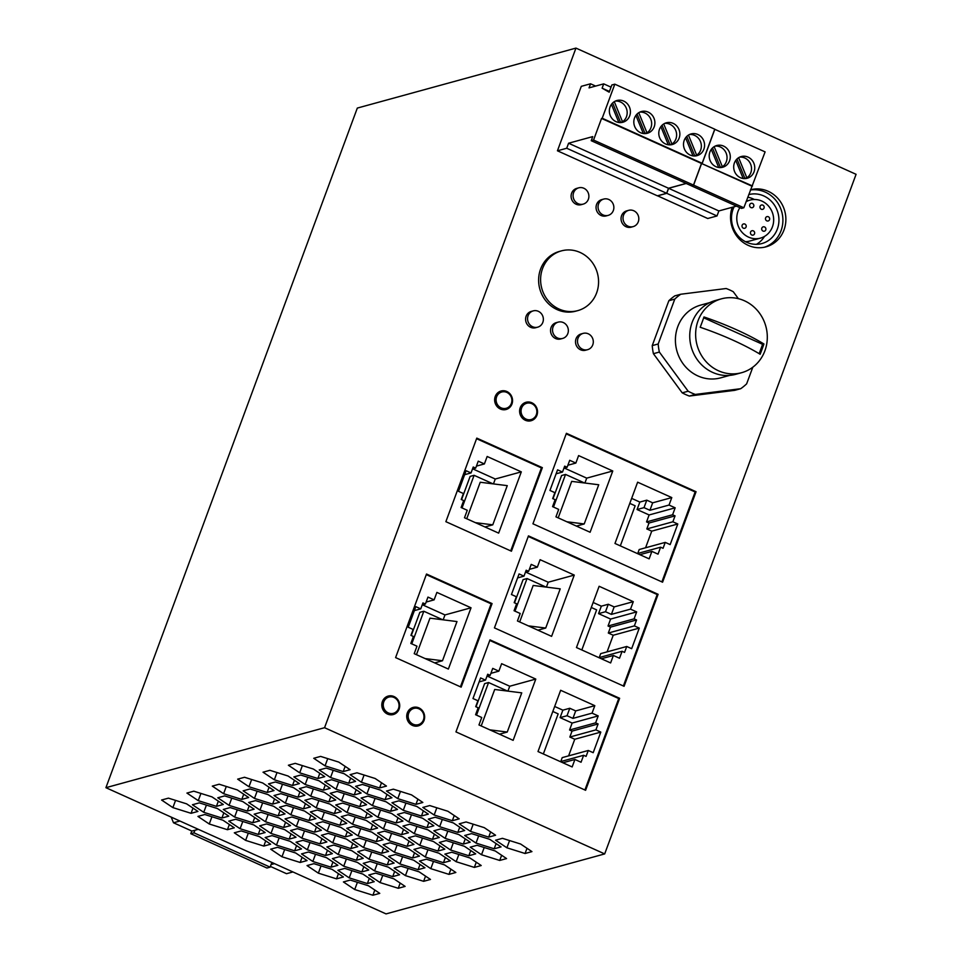 <?xml version="1.0" encoding="UTF-8"?>
<svg xmlns="http://www.w3.org/2000/svg" width="962" height="962" viewBox="0 0 962 962"><rect width="100%" height="100%" fill="white"/><g stroke="black" fill="none" stroke-linecap="round" stroke-linejoin="round"><path stroke-width="1.44" d="M575.949 48.1L324.555 727.705L604.689 853.919L856.084 174.314L575.949 48.1L357.311 108.081L105.916 787.686L324.555 727.705M604.689 853.919L386.051 913.9L105.916 787.686M424.038 720.418A9.572 8.911 -105.3 0 1 418.217 725.889A9.572 8.911 -105.3 0 1 409.09 722.847A9.572 8.911 -105.3 0 1 407.323 712.89A9.572 8.911 -105.3 0 1 413.155 707.419A9.572 8.911 -105.3 0 1 422.234 710.401A9.572 8.911 -105.3 0 1 424.086 720.273M494.432 627.885L624.073 686.303L658.104 594.3L528.463 535.882L494.432 627.885M511.952 404.016A9.572 8.911 -105.3 0 1 506.132 409.487A9.572 8.911 -105.3 0 1 497.005 406.445A9.572 8.911 -105.3 0 1 495.238 396.488A9.572 8.911 -105.3 0 1 501.07 391.017A9.572 8.911 -105.3 0 1 510.137 393.999A9.572 8.911 -105.3 0 1 512 403.872M561.387 250.89L559.415 251.431A30.964 28.836 74.7 0 0 541.281 293.182A30.964 28.836 74.7 0 0 575.793 311.159L577.777 310.618A30.964 28.836 74.7 0 0 595.911 268.867A30.964 28.836 74.7 0 0 561.387 250.89A30.964 28.836 74.7 0 0 543.265 292.64A30.964 28.836 74.7 0 0 577.777 310.618M738.383 298.677L733.272 291.726A56.313 52.429 74.7 0 0 726.154 288.516L680.747 294.24L674.795 295.875A56.313 52.429 74.7 0 0 668.843 300.733L652.236 345.611A56.313 52.429 74.7 0 0 653.414 353.691L682.214 392.845A56.313 52.429 74.7 0 0 689.345 396.055L734.752 390.332L740.692 388.708A56.313 52.429 74.7 0 0 746.644 383.838L752.801 367.219M578.751 187.83L576.767 188.372A8.442 7.864 74.7 0 0 573.184 201.984A8.442 7.864 74.7 0 0 581.24 204.665L583.225 204.112A8.442 7.864 74.7 0 0 586.808 190.512A8.442 7.864 74.7 0 0 573.617 192.653A8.442 7.864 74.7 0 0 583.225 204.112M558.2 322.126L556.216 322.667A8.442 7.864 74.7 0 0 552.633 336.279A8.442 7.864 74.7 0 0 560.69 338.961L562.674 338.42A8.442 7.864 74.7 0 0 566.257 324.807A8.442 7.864 74.7 0 0 553.066 326.948A8.442 7.864 74.7 0 0 562.674 338.42M583.164 333.369L581.18 333.922A8.442 7.864 74.7 0 0 577.597 347.522A8.442 7.864 74.7 0 0 585.654 350.204L587.638 349.663A8.442 7.864 74.7 0 0 591.221 336.063A8.442 7.864 74.7 0 0 578.03 338.203A8.442 7.864 74.7 0 0 587.638 349.663M628.679 210.329L626.707 210.87A8.442 7.864 74.7 0 0 623.123 224.471A8.442 7.864 74.7 0 0 631.168 227.164L633.152 226.611A8.442 7.864 74.7 0 0 636.736 213.011A8.442 7.864 74.7 0 0 623.544 215.151A8.442 7.864 74.7 0 0 633.152 226.611M603.715 199.074L601.731 199.615A8.442 7.864 74.7 0 0 598.148 213.227A8.442 7.864 74.7 0 0 606.204 215.909L608.188 215.368A8.442 7.864 74.7 0 0 611.772 201.755A8.442 7.864 74.7 0 0 598.58 203.896A8.442 7.864 74.7 0 0 608.188 215.368M585.605 790.295L619.636 698.292L489.995 639.886L455.952 731.89L585.605 790.295M696.055 491.726L566.402 433.309L532.936 523.797L662.577 582.202L696.055 491.726L695.141 491.967L661.88 581.89M536.916 415.271A9.572 8.911 -105.3 0 1 531.096 420.731A9.572 8.911 -105.3 0 1 521.969 417.688A9.572 8.911 -105.3 0 1 520.214 407.732A9.572 8.911 -105.3 0 1 526.034 402.272A9.572 8.911 -105.3 0 1 535.112 405.255A9.572 8.911 -105.3 0 1 536.964 415.127M426.515 574.037L395.598 657.599L461.159 687.145L492.075 603.583L426.515 574.037M399.11 709.066A9.572 8.911 -105.3 0 1 393.29 714.538A9.572 8.911 -105.3 0 1 384.163 711.495A9.572 8.911 -105.3 0 1 382.395 701.538A9.572 8.911 -105.3 0 1 388.227 696.067A9.572 8.911 -105.3 0 1 397.306 699.049A9.572 8.911 -105.3 0 1 399.158 708.922M542.352 467.652L511.435 551.214L445.875 521.681L476.791 438.119L542.352 467.652L541.414 467.917L476.575 438.708M750.492 189.791A29.557 27.525 -105.3 0 1 778.607 199.254A29.557 27.525 -105.3 0 1 784.006 229.954A29.557 27.525 -105.3 0 1 766.029 246.837A29.557 27.525 -105.3 0 1 738.046 237.686A29.557 27.525 -105.3 0 1 732.202 207.287M533.237 310.882L531.252 311.423A8.442 7.864 74.7 0 0 527.669 325.024A8.442 7.864 74.7 0 0 535.726 327.717L537.698 327.164A8.442 7.864 74.7 0 0 541.281 313.564A8.442 7.864 74.7 0 0 528.09 315.704A8.442 7.864 74.7 0 0 537.698 327.164M614.814 84.175L602.2 118.254L702.14 163.275L714.754 129.197L614.814 84.175L611.844 84.981L609.174 92.196L602.116 88.179L603.703 83.862L589.045 87.879L590.56 83.79L581.288 86.339L557.443 150.793L657.383 195.815L666.654 193.278L566.714 148.244L568.578 143.23L668.506 188.251L666.654 193.278M657.515 195.791L707.731 218.506L717.003 215.957L718.867 210.943L668.614 188.299L686.195 183.477M303.511 808.826L285.341 803.126L274.026 795.538L280.892 793.662L299.062 799.362L310.377 806.938L303.511 808.826L305.435 803.631M285.341 803.126L288.011 795.887M370.731 829.929L352.549 824.23L341.245 816.642L348.112 814.766L366.281 820.466L377.597 828.041L370.731 829.929L372.655 824.735M352.549 824.23L355.231 816.991M345.37 836.892L327.188 831.18L315.885 823.604L322.751 821.716L340.921 827.416L352.236 835.004L345.37 836.892L347.294 831.685M327.188 831.18L329.87 823.953M216.426 806.348L198.244 800.649L186.941 793.073L193.795 791.185L211.977 796.885L223.292 804.472L216.426 806.348L218.35 801.154M198.244 800.649L200.926 793.422M372.426 805.591L361.123 798.015L367.977 796.127L386.159 801.827L397.474 809.415L390.608 811.291L372.426 805.591L375.108 798.364M390.608 811.291L392.532 806.096M278.15 815.788L259.98 810.076L248.665 802.5L255.531 800.612L273.701 806.312L285.017 813.9L278.15 815.788L280.074 810.581M259.98 810.076L262.65 802.849M463.335 844.071L445.165 838.371L433.85 830.783L440.716 828.895L458.886 834.595L470.202 842.183L463.335 844.071L465.259 838.876M445.165 838.371L447.835 831.132M328.872 801.863L310.702 796.163L299.386 788.587L306.253 786.7L324.422 792.399L335.738 799.987L328.872 801.863L330.796 796.668M310.702 796.163L313.372 788.936M379.593 787.95L361.423 782.25L350.108 774.663L356.974 772.787L375.144 778.486L386.459 786.074L379.593 787.95L381.517 782.755M361.423 782.25L364.093 775.023M247.27 811.074L229.1 805.374L217.785 797.787L224.651 795.899L242.821 801.611L254.136 809.186L247.27 811.074L249.194 805.879M229.1 805.374L231.77 798.135M448.989 874.374L430.808 868.662L419.504 861.086L426.358 859.198L444.54 864.898L455.844 872.486L448.989 874.374L450.913 869.167M430.808 868.662L433.489 861.435M297.992 797.161L279.822 791.461L268.506 783.874L275.373 781.986L293.542 787.686L304.858 795.273L297.992 797.161L299.916 791.966M279.822 791.461L282.491 784.222M316.185 807.839L304.87 800.264L311.736 798.376L329.918 804.076L341.221 811.663L334.367 813.539L316.185 807.839L318.867 800.612M334.367 813.539L336.279 808.345M336.532 878.859L318.362 873.159L307.046 865.572L313.913 863.684L332.082 869.383L343.398 876.971L336.532 878.859L338.456 873.664M318.362 873.159L321.031 865.92M241.787 799.398L223.605 793.698L212.301 786.11L219.168 784.222L237.337 789.934L248.653 797.51L241.787 799.398L243.711 794.203M223.605 793.698L226.286 786.459M452.332 820.718L434.163 815.018L422.847 807.443L429.713 805.555L447.883 811.255L459.199 818.842L452.332 820.718L454.256 815.523M434.163 815.018L436.832 807.791M381.734 853.27L363.564 847.57L352.248 839.982L359.115 838.106L377.284 843.806L388.6 851.394L381.734 853.27L383.658 848.075M363.564 847.57L366.233 840.343M394.444 852.284L383.129 844.696L389.995 842.808L408.165 848.52L419.48 856.096L412.614 857.984L394.444 852.284L397.114 845.045M412.614 857.984L414.538 852.789M325.06 765.86L313.744 758.284L320.611 756.397L338.78 762.096L350.096 769.684L343.23 771.572L325.06 765.86L327.729 758.633M343.23 771.572L345.154 766.365M506.89 847.799L495.586 840.211L502.441 838.323L520.622 844.023L531.938 851.611L525.072 853.498L506.89 847.799L509.571 840.56M525.072 853.498L526.996 848.304M396.091 822.967L377.91 817.267L366.606 809.691L373.472 807.803L391.642 813.503L402.958 821.091L396.091 822.967L398.015 817.772M377.91 817.267L380.591 810.04M418.109 869.66L399.927 863.96L388.612 856.372L395.478 854.484L413.66 860.196L424.963 867.772L418.109 869.66L420.021 864.465M399.927 863.96L402.609 856.721M320.009 843.842L301.827 838.142L290.524 830.555L297.378 828.679L315.56 834.379L326.876 841.966L320.009 843.842L321.933 838.648M301.827 838.142L304.509 830.915M415.969 804.34L397.787 798.64L386.483 791.053L393.338 789.165L411.52 794.877L422.835 802.452L415.969 804.34L417.893 799.145M397.787 798.64L400.469 791.401M309.006 820.502L290.825 814.802L279.509 807.214L286.375 805.338L304.557 811.038L315.861 818.614L309.006 820.502L310.918 815.307M290.825 814.802L293.506 807.563M294.649 850.805L276.467 845.105L265.163 837.517L272.018 835.629L290.199 841.329L301.515 848.917L294.649 850.805L296.573 845.61M276.467 845.105L279.148 837.866M234.62 817.039L223.304 809.451L230.171 807.575L248.34 813.275L259.656 820.863L252.79 822.738L234.62 817.039L237.289 809.812M252.79 822.738L254.714 817.544M191.065 813.311L172.883 807.611L161.58 800.023L168.434 798.147L186.616 803.847L197.931 811.423L191.065 813.311L192.989 808.116M172.883 807.611L175.565 800.372M468.831 855.747L450.649 850.047L439.333 842.459L446.2 840.572L464.381 846.271L475.685 853.859L468.831 855.747L470.755 850.552M450.649 850.047L453.33 842.808M300.168 862.469L281.986 856.769L270.683 849.181L277.549 847.306L295.719 853.005L307.034 860.581L300.168 862.469L302.092 857.274M281.986 856.769L284.668 849.53M267.147 792.435L248.966 786.736L237.662 779.148L244.528 777.272L262.698 782.972L274.014 790.56L267.147 792.435L269.071 787.241M248.966 786.736L251.647 779.509M470.526 831.408L459.211 823.821L466.077 821.945L484.259 827.645L495.562 835.232L488.696 837.108L470.526 831.408L473.196 824.181M488.696 837.108L490.62 831.914M228.788 821.127L235.654 819.251L253.836 824.951L265.139 832.539L258.273 834.415L240.103 828.715L228.788 821.127M240.103 828.715L242.785 821.488M258.273 834.415L260.197 829.22M392.749 876.61L374.567 870.911L363.251 863.335L370.117 861.447L388.299 867.147L399.603 874.735L392.749 876.61L394.66 871.416M374.567 870.911L377.248 863.684M443.47 862.698L425.288 856.998L413.973 849.41L420.839 847.534L439.021 853.234L450.324 860.822L443.47 862.698L445.382 857.503M425.288 856.998L427.97 849.771M356.373 860.232L338.203 854.533L326.888 846.945L333.754 845.057L351.924 850.769L363.239 858.344L356.373 860.232L358.297 855.038M338.203 854.533L340.873 847.294M419.805 845.321L408.489 837.734L415.356 835.858L433.525 841.558L444.841 849.145L437.975 851.021L419.805 845.321L422.474 838.094M437.975 851.021L439.899 845.826M310.389 811.928L317.256 810.04L335.437 815.74L346.741 823.328L339.887 825.216L321.705 819.504L310.389 811.928M321.705 819.504L324.386 812.277M339.887 825.216L341.811 820.009M288.384 765.235L295.25 763.359L313.42 769.059L324.735 776.647L317.869 778.523L299.699 772.823L288.384 765.235M299.699 772.823L302.369 765.596M317.869 778.523L319.793 773.328M336.063 789.213L324.747 781.625L331.613 779.737L349.783 785.437L361.099 793.025L354.232 794.913L336.063 789.213L338.732 781.974M354.232 794.913L356.156 789.718M470.226 847.173L477.08 845.285L495.262 850.985L506.577 858.573L499.711 860.449L481.529 854.749L470.226 847.173M481.529 854.749L484.211 847.522M499.711 860.449L501.635 855.254M331.012 867.183L312.842 861.483L301.527 853.907L308.393 852.019L326.563 857.719L337.878 865.307L331.012 867.183L332.936 861.988M312.842 861.483L315.512 854.256M397.486 814.393L404.353 812.517L422.522 818.217L433.838 825.793L426.972 827.681L408.802 821.981L397.486 814.393M408.802 821.981L411.471 814.742M426.972 827.681L428.896 822.486M348.713 783.248L330.543 777.536L319.228 769.961L326.094 768.073L344.264 773.773L355.579 781.36L348.713 783.248L350.637 778.042M330.543 777.536L333.213 770.309M325.529 855.507L307.347 849.807L296.043 842.231L302.91 840.343L321.08 846.043L332.395 853.631L325.529 855.507L327.453 850.312M307.347 849.807L310.029 842.58M343.41 881.95L350.276 880.074L368.458 885.774L379.762 893.361L372.907 895.237L354.725 889.537L343.41 881.95M354.725 889.537L357.407 882.31M372.907 895.237L374.819 890.042M350.889 848.556L332.72 842.856L321.404 835.269L328.27 833.381L346.44 839.092L357.756 846.668L350.889 848.556L352.813 843.361M332.72 842.856L335.389 835.617M292.508 785.485L274.338 779.785L263.023 772.197L269.889 770.309L288.059 776.009L299.374 783.597L292.508 785.485L294.432 780.29M274.338 779.785L277.008 772.546M254.148 814.177L261.015 812.289L279.196 817.989L290.5 825.576L283.646 827.464L265.464 821.752L254.148 814.177M265.464 821.752L268.145 814.525M283.646 827.464L285.558 822.257M285.029 818.878L291.895 817.003L310.077 822.702L321.38 830.29L314.526 832.166L296.344 826.466L285.029 818.878M296.344 826.466L299.026 819.239M314.526 832.166L316.438 826.971M494.191 848.785L476.01 843.085L464.706 835.497L471.56 833.621L489.742 839.321L501.046 846.909L494.191 848.785L496.115 843.59M476.01 843.085L478.691 835.858M398.268 888.287L380.086 882.587L368.771 874.999L375.637 873.111L393.819 878.811L405.122 886.399L398.268 888.287L400.18 883.092M380.086 882.587L382.768 875.348M457.816 832.395L439.646 826.695L428.33 819.119L435.197 817.231L453.367 822.931L464.682 830.519L457.816 832.395L459.74 827.2M439.646 826.695L442.316 819.468M243.145 790.824L250.012 788.948L268.182 794.648L279.497 802.236L272.631 804.112L254.461 798.412L243.145 790.824M254.461 798.412L257.131 791.185M272.631 804.112L274.555 798.917M376.25 841.594L358.08 835.894L346.765 828.306L353.631 826.43L371.801 832.13L383.116 839.718L376.25 841.594L378.174 836.399M358.08 835.894L360.75 828.667M209.259 824.001L197.944 816.413L204.81 814.525L222.98 820.225L234.295 827.813L227.429 829.701L209.259 824.001L211.929 816.762M227.429 829.701L229.353 824.506M456.168 861.712L444.865 854.124L451.719 852.248L469.901 857.948L481.216 865.523L474.35 867.411L456.168 861.712L458.85 854.472M474.35 867.411L476.274 862.217M367.388 883.573L349.206 877.873L337.89 870.285L344.757 868.409L362.939 874.109L374.242 881.685L367.388 883.573L369.3 878.378M349.206 877.873L351.888 870.634M289.165 839.129L270.983 833.429L259.668 825.841L266.534 823.953L284.716 829.653L296.019 837.241L289.165 839.129L291.077 833.934M270.983 833.429L273.665 826.19M405.447 875.624L394.143 868.037L400.998 866.161L419.179 871.861L430.483 879.448L423.629 881.324L405.447 875.624L408.128 868.397M423.629 881.324L425.553 876.129M263.804 846.079L245.623 840.379L234.307 832.803L241.173 830.915L259.355 836.615L270.659 844.203L263.804 846.079L265.716 840.884M245.623 840.379L248.304 833.152M421.452 816.016L403.282 810.317L391.967 802.729L398.833 800.841L417.003 806.553L428.318 814.129L421.452 816.016L423.376 810.822M403.282 810.317L405.952 803.078M323.352 790.199L305.182 784.499L293.867 776.911L300.733 775.035L318.903 780.735L330.219 788.323L323.352 790.199L325.276 785.004M305.182 784.499L307.852 777.272M361.892 871.897L343.723 866.197L332.407 858.609L339.273 856.733L357.443 862.433L368.759 870.009L361.892 871.897L363.816 866.702M343.723 866.197L346.392 858.958M355.591 786.339L362.458 784.463L380.639 790.163L391.943 797.751L385.089 799.626L366.907 793.927L355.591 786.339M366.907 793.927L369.588 786.7M385.089 799.626L387.001 794.432M407.094 846.319L388.925 840.62L377.609 833.032L384.475 831.144L402.645 836.844L413.961 844.432L407.094 846.319L409.018 841.125M388.925 840.62L391.594 833.381M365.247 818.253L347.066 812.553L335.762 804.966L342.616 803.09L360.798 808.789L372.102 816.365L365.247 818.253L367.171 813.058M347.066 812.553L349.747 805.314M221.909 818.025L203.74 812.325L192.424 804.749L199.29 802.861L217.46 808.561L228.776 816.149L221.909 818.025L223.833 812.83M203.74 812.325L206.409 805.098M341.546 800.889L330.231 793.301L337.097 791.413L355.279 797.113L366.582 804.701L359.728 806.589L341.546 800.889L344.228 793.65M359.728 806.589L361.64 801.394M387.253 864.934L369.083 859.234L357.768 851.659L364.634 849.771L382.804 855.471L394.119 863.058L387.253 864.934L389.177 859.739M369.083 859.234L371.753 852.007M401.611 834.643L383.441 828.943L372.126 821.356L378.992 819.468L397.162 825.168L408.477 832.755L401.611 834.643L403.535 829.448M383.441 828.943L386.111 821.704M432.455 839.357L414.285 833.657L402.97 826.069L409.836 824.193L428.006 829.893L439.321 837.469L432.455 839.357L434.379 834.162M414.285 833.657L416.955 826.418M292.929 871.945L286.532 873.7L270.394 866.425M179.894 821.019L173.497 822.775L171.176 817.087M198.328 829.316L191.931 831.072L173.497 822.775M274.495 863.635L271.08 864.573L270.13 867.159L266.955 868.025L190.777 833.705L191.775 831M271.861 862.457L271.08 864.573M190.777 833.705L193.951 832.827L194.901 830.254M270.13 867.159L193.951 832.827M671.789 497.582L637.638 482.19L614.971 543.458L649.134 558.85L651.887 551.382L658.032 554.148L660.605 547.198L663.058 548.304L665.247 542.388L670.165 544.6L677.789 524.001L672.871 521.789L675.059 515.872L672.606 514.766L675.168 507.816L669.035 505.05L671.789 497.582L652.669 502.825L649.915 510.293L644.011 507.635L646.777 500.168L639.838 502.068L631.649 498.376M652.669 502.825L646.777 500.168M549.951 490.44L554.87 492.652L552.681 498.569L555.134 499.675L552.561 506.625L558.706 509.403L555.952 516.859L590.103 532.251L612.77 470.983L578.607 455.591L575.853 463.059L569.708 460.293L567.135 467.243L564.682 466.137L562.493 472.053L557.575 469.841L549.951 490.44M535.786 679.076L501.635 663.684L498.869 671.151L492.724 668.386L490.163 675.336L487.698 674.23L485.509 680.146L480.603 677.933L472.979 698.532L477.898 700.745L475.709 706.661L478.162 707.767L475.589 714.718L481.734 717.496L478.968 724.951L513.131 740.343L535.786 679.076L509.74 686.231L487.301 676.118M490.897 673.34L498.869 671.151M476.034 706.817L484.62 683.621L488.576 682.527L507.527 691.065M507.924 691.125L509.74 686.231M476.515 715.139L488.576 682.527M499.446 734.186L507.251 732.046L521.741 692.856L494.708 689.465L481.204 725.961M636.664 611.904L610.617 619.059L608.044 626.009L634.102 618.855L636.664 611.904L630.519 609.138L633.285 601.671L614.165 606.914L608.273 604.256L601.334 606.168L593.145 602.477M595.622 722.859L598.196 715.908L592.051 713.143L594.817 705.675L560.654 690.283L537.998 751.55L572.149 766.942L574.915 759.475L581.06 762.241L583.633 755.29L586.086 756.397L588.275 750.48L593.193 752.693L600.805 732.094L595.899 729.881L598.087 723.965L595.622 722.859L569.576 730.002L572.137 723.051L560.1 717.628L562.866 710.16L554.665 706.469M584.896 789.982L618.722 698.544L489.778 640.452M637.734 553.475L639.201 549.53L665.247 542.388M633.285 601.671L599.134 586.279L576.466 647.546L610.617 662.938L613.383 655.471L619.528 658.236L622.101 651.286L624.554 652.404L626.743 646.476L631.661 648.689L639.273 628.102L634.367 625.889L636.555 619.961L634.102 618.855M630.519 609.138L611.399 614.381L614.165 606.914M611.399 614.381L605.507 611.724L598.568 613.624L610.617 619.059M605.507 611.724L608.273 604.256M598.568 613.624L601.334 606.168M591.293 607.479L596.632 609.884L581.818 649.963M566.197 433.874L695.141 491.967M486.964 676.214L490.163 675.336M637.397 553.559L660.605 547.198M598.893 657.659L622.101 651.286M599.23 657.563L600.697 653.631L626.743 646.476M601.37 658.766L613.383 655.471M639.874 554.677L651.887 551.382M677.789 524.001L651.731 531.156L646.813 528.944L672.871 521.789M645.574 547.787L651.731 531.156M629.797 503.379L635.148 505.796L620.322 545.863M675.059 515.872L649.001 523.015L646.548 521.909L649.122 514.959L637.072 509.535L639.838 502.068M646.813 528.944L649.001 523.015M566.834 521.765L584.223 523.953L576.418 526.094M558.188 517.869L571.693 481.373L598.725 484.764L584.223 523.953M646.548 521.909L672.606 514.766M556.108 473.809L562.493 472.053M563.948 468.121L567.135 467.243M553.487 507.046L565.548 474.434L584.511 482.972M553.006 498.725L561.592 475.529L565.548 474.434M567.869 465.247L575.853 463.059M584.908 483.032L586.712 478.138L564.285 468.025M612.77 470.983L586.712 478.138M598.087 723.965L572.029 731.108L569.576 730.002M600.805 732.094L574.759 739.249L569.841 737.036L572.029 731.108M568.602 755.879L574.759 739.249M592.051 713.143L572.931 718.386L567.039 715.728L560.1 717.628M598.196 715.908L572.137 723.051M552.825 711.471L558.164 713.888L543.338 753.955M594.817 705.675L575.697 710.918L569.793 708.26L562.866 710.16M572.931 718.386L575.697 710.918M567.039 715.728L569.793 708.26M675.168 507.816L649.122 514.959M562.902 762.77L574.915 759.475M560.425 761.651L583.633 755.29M560.762 761.567L562.217 757.623L588.275 750.48M569.841 737.036L595.899 729.881M479.136 681.902L485.509 680.146M507.251 732.046L489.862 729.857M668.843 300.733L674.783 299.098L658.188 343.987L652.236 345.611M680.747 294.24A56.313 52.429 74.7 0 0 674.783 299.098M729.689 375.384L720.694 377.85A37.722 35.125 -105.3 0 1 678.414 355.375A37.722 35.125 -105.3 0 1 700.733 305.086L709.728 302.621M658.188 343.987A56.313 52.429 74.7 0 0 659.355 352.056L688.155 391.221A56.313 52.429 74.7 0 0 695.285 394.432L740.692 388.708M763.936 343.975A77.393 22.379 114.3 0 1 762.108 349.11A77.393 22.379 114.3 0 1 760.136 354.269A84.488 18.807 -159.7 0 0 700.18 327.26A77.393 22.379 -65.7 0 0 702.152 322.09A77.393 22.379 -65.7 0 0 703.98 316.967A84.488 18.807 20.3 0 1 763.936 343.975L762.613 344.336L703.691 317.797M759.162 353.679L762.613 344.336M591.233 140.692L691.173 185.714L693.494 185.089L701.49 163.456L601.551 118.434L593.554 140.055L591.233 140.692L592.748 136.604L568.578 143.23M689.345 396.055L695.285 394.432M688.155 391.221L682.214 392.845M653.414 353.691L659.355 352.056M721.344 298.857L715.451 300.469A38.288 35.654 74.7 0 0 692.159 322.342A38.288 35.654 74.7 0 0 699.206 362.157A38.288 35.654 74.7 0 0 735.714 374.314L741.606 372.703A38.288 35.654 74.7 0 0 764.886 350.829A38.288 35.654 74.7 0 0 757.852 311.015A38.288 35.654 74.7 0 0 721.344 298.857A38.288 35.654 74.7 0 0 698.051 320.719A38.288 35.654 74.7 0 0 705.098 360.546A38.288 35.654 74.7 0 0 741.606 372.703M736.447 206.121L718.867 210.943M619.636 698.292L618.722 698.544M649.915 510.293L669.035 505.05M658.104 594.3L657.19 594.54L623.376 685.978M528.246 536.447L657.19 594.54M761.832 228.126A2.249 2.092 -105.3 0 1 765.343 227.549A2.249 2.092 -105.3 0 1 764.393 231.181A2.249 2.092 -105.3 0 1 761.832 228.126M541.414 467.917L510.714 550.889M750.408 190.007A29.557 27.525 -105.3 0 1 776.611 201.298A29.557 27.525 -105.3 0 1 781.036 230.772A29.557 27.525 -105.3 0 1 764.525 247.198M460.437 686.808L491.125 603.835L492.075 603.583M491.125 603.835L426.298 574.627M756.397 244.336A25.337 23.593 74.7 0 0 764.501 236.424M754.364 199.495A25.337 23.593 74.7 0 0 747.751 197.198M745.382 241.666A19.709 18.35 74.7 0 0 749.735 241.053L760.437 238.119A19.709 18.35 74.7 0 0 772.426 226.864A19.709 18.35 74.7 0 0 769.973 207.912A19.709 18.35 74.7 0 0 750.011 200.108A19.709 18.35 74.7 0 0 746.067 201.743M734.138 206.746A25.337 23.593 74.7 0 0 733.104 209.151A25.337 23.593 74.7 0 0 733.85 229.196A25.337 23.593 74.7 0 0 761.928 243.542A25.337 23.593 74.7 0 0 777.344 229.076A25.337 23.593 74.7 0 0 772.739 202.802A25.337 23.593 74.7 0 0 748.701 194.625M739.862 207.66A19.709 18.35 74.7 0 0 738.022 211.363A19.709 18.35 74.7 0 0 741.654 231.854A19.709 18.35 74.7 0 0 760.437 238.119M754.521 233.814A2.249 2.092 -105.3 0 1 750.997 234.379A2.249 2.092 -105.3 0 1 751.959 230.748A2.249 2.092 -105.3 0 1 754.521 233.814M742.147 225.228A2.249 2.092 -105.3 0 1 745.658 224.663A2.249 2.092 -105.3 0 1 744.708 228.295A2.249 2.092 -105.3 0 1 742.147 225.228M765.608 217.917A2.249 2.092 -105.3 0 1 769.119 217.34A2.249 2.092 -105.3 0 1 768.169 220.971A2.249 2.092 -105.3 0 1 765.608 217.917M764.032 208.069A2.249 2.092 -105.3 0 1 760.521 208.634A2.249 2.092 -105.3 0 1 761.471 205.014A2.249 2.092 -105.3 0 1 764.032 208.069M749.759 204.641A2.249 2.092 -105.3 0 1 753.282 204.064A2.249 2.092 -105.3 0 1 752.32 207.696A2.249 2.092 -105.3 0 1 749.759 204.641M475.685 468.121L473.22 467.015L471.031 472.943L466.113 470.719L458.501 491.317L463.419 493.53L461.219 499.458L463.684 500.565L461.111 507.515L467.255 510.281L464.49 517.748L498.653 533.128L521.308 471.861L487.157 456.481L484.391 463.937L478.246 461.171L475.685 468.121L472.486 468.999M466.726 518.758L480.23 482.251L507.263 485.642L492.772 524.831L484.968 526.972M462.037 507.924L474.098 475.312L493.049 483.862M492.772 524.831L475.384 522.655M521.308 471.861L495.262 479.016L493.446 483.91M461.556 499.603L470.129 476.406L474.098 475.312M495.262 479.016L472.823 468.903M476.418 466.125L484.391 463.937M464.646 474.687L471.031 472.943M425.396 604.04L422.943 602.933L420.755 608.862L415.837 606.649L408.225 627.236L413.131 629.449L410.942 635.377L413.407 636.483L410.834 643.434L416.979 646.199L414.213 653.667L448.376 669.059L471.031 607.792L436.88 592.4L434.115 599.867L427.97 597.089L425.396 604.04L422.21 604.918M416.45 654.677L429.954 618.169L456.986 621.56L442.484 660.75L434.692 662.89M411.76 643.843L423.821 611.243L442.773 619.781M442.484 660.75L425.096 658.573M471.031 607.792L444.973 614.934L443.169 619.829M411.279 635.521L419.853 612.325L423.821 611.243M444.973 614.934L422.546 604.833M426.142 602.056L434.115 599.867M414.369 610.605L420.755 608.862M644.011 507.635L637.072 509.535M531.204 564.381L528.631 571.332L526.178 570.225L523.977 576.154L519.071 573.941L511.447 594.528L516.366 596.741L514.177 602.669L516.63 603.775L514.057 610.726L520.202 613.491L517.448 620.959L551.599 636.351L574.266 575.084L540.103 559.692L537.349 567.159L531.204 564.381M574.266 575.084L548.208 582.226L525.781 572.125M546.392 587.121L548.208 582.226M537.914 630.182L545.719 628.042L560.209 588.852L533.188 585.461L519.684 621.969M529.365 569.348L537.349 567.159M514.502 602.813L523.087 579.617L527.044 578.535L546.007 587.073M514.983 611.135L527.044 578.535M525.444 572.21L528.631 571.332M545.719 628.042L528.33 625.865M517.604 577.897L523.977 576.154M636.555 619.961L610.497 627.116L608.044 626.009M639.273 628.102L613.227 635.245L608.309 633.032L610.497 627.116M608.309 633.032L634.367 625.889M607.07 651.875L613.227 635.245M602.2 118.254L601.551 118.434M557.443 150.793L566.714 148.244M611.038 87.157L603.703 83.862M751.839 186.147L701.587 163.504L693.59 185.125L691.269 185.762L741.522 208.405L743.842 207.768L765.103 151.888L714.718 129.281M717.003 215.957L666.75 193.326L668.614 188.299M657.479 195.863L666.75 193.326M693.59 185.125L743.842 207.768M701.587 163.504L752.488 185.967M702.236 163.324L714.85 129.245M748.027 157.107A11.267 10.486 -105.3 0 1 754.749 168.278A11.267 10.486 -105.3 0 1 747.197 178.259A11.267 10.486 -105.3 0 1 740.415 177.705A11.267 10.486 -105.3 0 1 733.693 166.534A11.267 10.486 -105.3 0 1 741.245 156.541A11.267 10.486 -105.3 0 1 748.027 157.107M715.932 166.679A11.267 10.486 -105.3 0 1 709.21 155.507A11.267 10.486 -105.3 0 1 716.762 145.515A11.267 10.486 -105.3 0 1 723.556 146.08A11.267 10.486 -105.3 0 1 730.278 157.251A11.267 10.486 -105.3 0 1 722.727 167.232A11.267 10.486 -105.3 0 1 715.932 166.679M702.14 163.275L701.49 163.456M739.658 157.131A11.267 10.486 -105.3 0 1 744.792 157.996A11.267 10.486 -105.3 0 1 751.454 167.46A11.267 10.486 -105.3 0 1 746.861 177.814L744.877 178.355A11.267 10.486 -105.3 0 1 744.492 178.607M735.762 160.389L743.169 178.511M736.964 158.995L744.877 178.355M746.861 177.814L738.636 157.684M715.187 146.104A11.267 10.486 -105.3 0 1 720.322 146.97A11.267 10.486 -105.3 0 1 726.983 156.433A11.267 10.486 -105.3 0 1 722.39 166.787L720.406 167.328A11.267 10.486 -105.3 0 1 720.009 167.58M711.291 149.363L718.698 167.484M712.493 147.968L720.406 167.328M722.39 166.787L714.153 146.657M639.79 112.133A11.267 10.486 -105.3 0 1 644.925 112.999A11.267 10.486 -105.3 0 1 651.599 122.463A11.267 10.486 -105.3 0 1 646.993 132.828L645.009 133.369A11.267 10.486 -105.3 0 1 644.624 133.622M648.16 112.109A11.267 10.486 -105.3 0 1 654.894 123.28A11.267 10.486 -105.3 0 1 647.33 133.273A11.267 10.486 -105.3 0 1 640.548 132.708A11.267 10.486 -105.3 0 1 633.826 121.537A11.267 10.486 -105.3 0 1 641.377 111.544A11.267 10.486 -105.3 0 1 648.16 112.109M635.906 115.392L643.313 133.514M637.097 113.997L645.009 133.369M646.993 132.828L638.768 112.698M664.766 123.376A11.267 10.486 -105.3 0 1 669.889 124.254A11.267 10.486 -105.3 0 1 676.563 133.706A11.267 10.486 -105.3 0 1 671.957 144.072L669.985 144.613A11.267 10.486 -105.3 0 1 669.588 144.865M673.135 123.364A11.267 10.486 -105.3 0 1 679.857 134.536A11.267 10.486 -105.3 0 1 672.306 144.516A11.267 10.486 -105.3 0 1 665.512 143.951A11.267 10.486 -105.3 0 1 658.79 132.78A11.267 10.486 -105.3 0 1 666.341 122.799A11.267 10.486 -105.3 0 1 673.135 123.364M660.87 126.635L668.277 144.757M662.06 125.252L669.985 144.613M671.957 144.072L663.732 123.942M615.319 101.106A11.267 10.486 -105.3 0 1 620.454 101.972A11.267 10.486 -105.3 0 1 627.116 111.436A11.267 10.486 -105.3 0 1 622.522 121.801L620.538 122.342A11.267 10.486 -105.3 0 1 620.153 122.595M616.077 121.681A11.267 10.486 -105.3 0 1 609.355 110.51A11.267 10.486 -105.3 0 1 616.907 100.517A11.267 10.486 -105.3 0 1 623.689 101.082A11.267 10.486 -105.3 0 1 630.411 112.253A11.267 10.486 -105.3 0 1 622.859 122.246A11.267 10.486 -105.3 0 1 616.077 121.681M611.423 104.365L618.831 122.487M612.626 102.97L620.538 122.342M622.522 121.801L614.297 101.671M689.477 134.524A11.267 10.486 -105.3 0 1 694.612 135.389A11.267 10.486 -105.3 0 1 701.286 144.853A11.267 10.486 -105.3 0 1 696.68 155.207L694.696 155.748A11.267 10.486 -105.3 0 1 694.311 156M697.847 134.5A11.267 10.486 -105.3 0 1 704.569 145.671A11.267 10.486 -105.3 0 1 697.017 155.652A11.267 10.486 -105.3 0 1 690.235 155.086A11.267 10.486 -105.3 0 1 683.513 143.915A11.267 10.486 -105.3 0 1 691.065 133.934A11.267 10.486 -105.3 0 1 697.847 134.5M685.581 137.782L693.001 155.904M686.784 136.388L694.696 155.748M696.68 155.207L688.455 135.077M593.554 140.055L693.494 185.089M590.56 83.79L595.634 86.075M602.116 88.179L609.439 91.474M668.506 188.251L686.098 183.429M511.363 403.463A8.442 7.864 -105.3 0 1 501.142 407.864A8.442 7.864 -105.3 0 1 496.62 396.825A8.442 7.864 -105.3 0 1 506.854 392.424A8.442 7.864 -105.3 0 1 511.363 403.463M423.448 719.865A8.442 7.864 -105.3 0 1 413.227 724.266A8.442 7.864 -105.3 0 1 408.706 713.227A8.442 7.864 -105.3 0 1 418.939 708.826A8.442 7.864 -105.3 0 1 423.448 719.865M398.521 708.513A8.442 7.864 -105.3 0 1 388.299 712.914A8.442 7.864 -105.3 0 1 383.778 701.875A8.442 7.864 -105.3 0 1 394.011 697.474A8.442 7.864 -105.3 0 1 398.521 708.513M521.584 408.068A8.442 7.864 -105.3 0 1 531.818 403.667A8.442 7.864 -105.3 0 1 536.327 414.718A8.442 7.864 -105.3 0 1 526.106 419.119A8.442 7.864 -105.3 0 1 521.584 408.068M506.132 409.487L512.024 403.968C513.203 395.081 509.559 390.764 501.07 391.017M418.217 725.889L424.11 720.37C425.288 711.483 421.645 707.166 413.155 707.419M393.29 714.538L399.182 709.018C400.36 700.132 396.717 695.815 388.227 696.067M531.096 420.731L536.988 415.211C538.179 406.325 534.523 402.02 526.034 402.272M746.296 201.13L750.011 200.108"/></g></svg>
